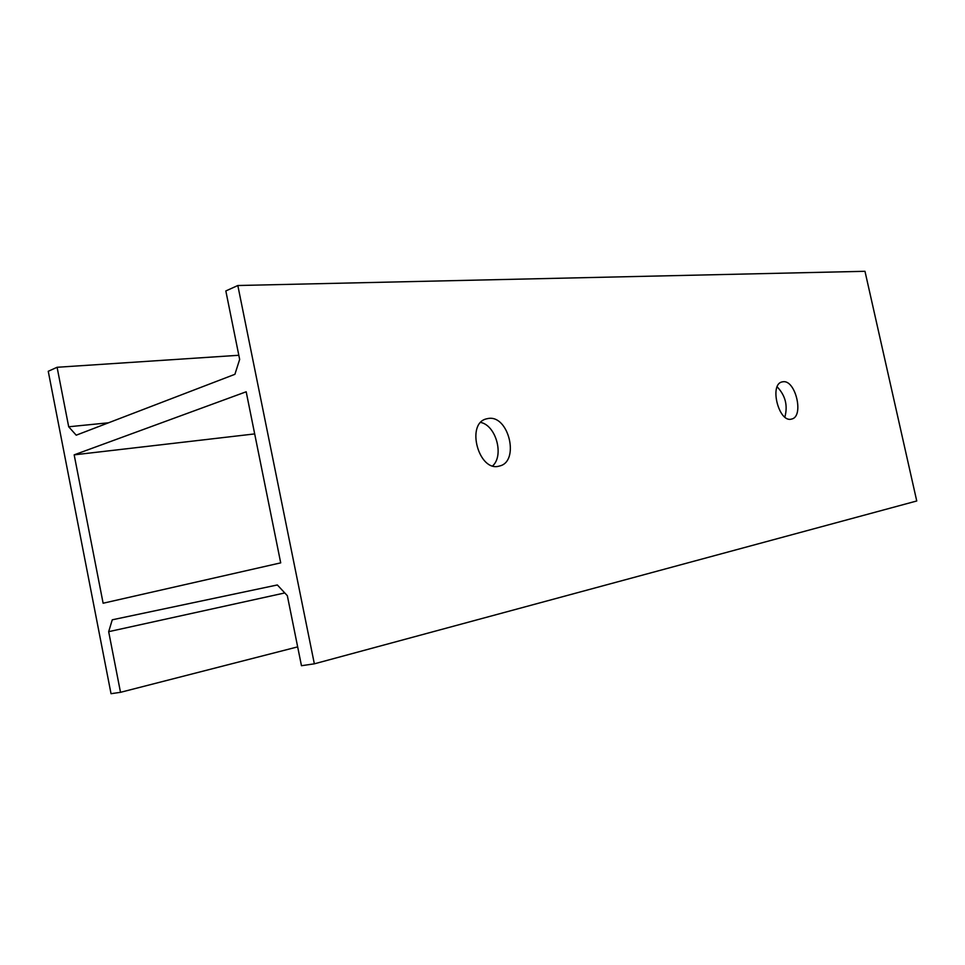 <?xml version="1.0" encoding="UTF-8"?>
<svg xmlns="http://www.w3.org/2000/svg" width="965" height="965" viewBox="0 0 965 965"><rect width="100%" height="100%" fill="white"/><g stroke="black" fill="none" stroke-linecap="round" stroke-linejoin="round"><path stroke-width="1.45" d="M108.562 422.791L68.696 426.771L76.211 435.191L234.905 374.311L239.658 359.426L225.834 290.947L237.824 285.519L864.978 271.298L916.75 500.98L314.349 663.824L301.466 665.717L287.341 595.694L277.353 584.959L112.266 619.807L108.671 631.677L284.784 592.944M68.696 426.771L57.092 367.279L238.813 355.277M74.172 454.853L103.122 603.234L280.706 562.86L246.184 391.778L74.172 454.853L254.688 433.912M492.693 465.866C504.249 455.432 496.022 425.517 480.751 422.441M784.859 417.085C787.971 405.565 785.401 395.493 777.163 386.856M782.844 381.778C795.594 379.305 804.388 416.832 791.565 419.063C778.9 423.213 768.984 384.335 782.084 381.923L782.844 381.778M488.302 418.472C508.881 414.781 519.942 461.837 499.448 466.023C478.942 472.741 465.383 423.611 486.457 418.858L488.302 418.472M314.349 663.824L237.824 285.519M297.666 646.876L120.504 692.315L111.035 693.702L48.25 371.284L57.092 367.279M120.504 692.315L108.671 631.677"/></g></svg>
